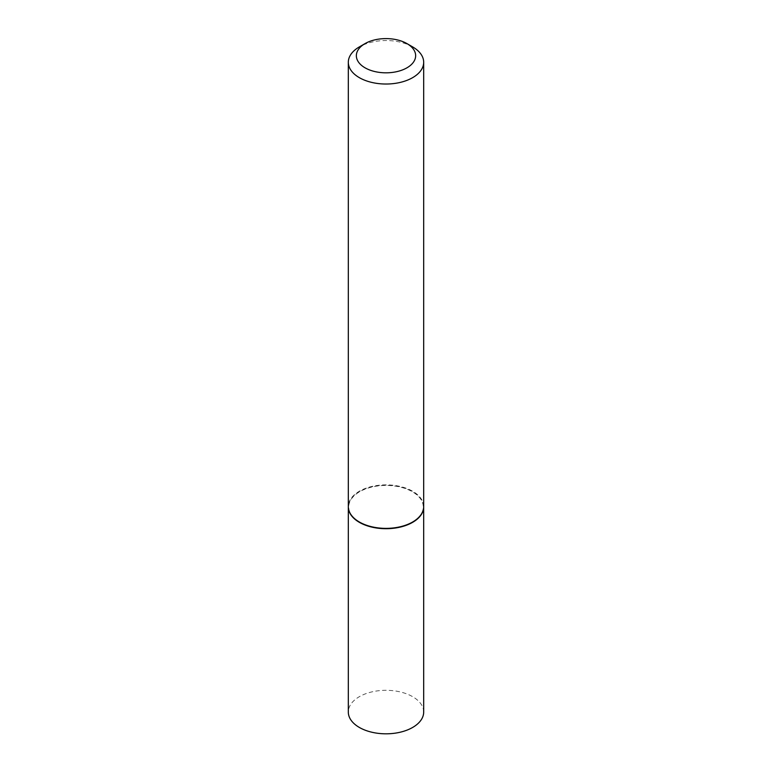 <?xml version="1.0" encoding="UTF-8"?>
<svg xmlns="http://www.w3.org/2000/svg" width="772" height="772" viewBox="0 0 772 772"><rect width="100%" height="100%" fill="white"/><g stroke="black" fill="none" stroke-linecap="round" stroke-linejoin="round"><path stroke-width="0.58" stroke-dasharray="3.86 2.9" d="M423.683 712.064A37.683 21.751 0 0 0 412.644 696.682A37.683 21.751 0 0 0 371.583 691.963A37.683 21.751 0 0 0 348.317 712.064M423.683 506.789A37.683 21.751 0 0 0 412.644 491.571A37.683 21.751 0 0 0 371.708 486.823A37.683 21.751 0 0 0 348.317 506.789M412.499 522.094A37.278 21.52 0 0 0 412.364 491.735A37.278 21.52 0 0 0 359.636 491.735A37.278 21.52 0 0 0 359.636 522.171M423.683 506.625A37.683 21.751 0 0 0 412.644 491.243A37.683 21.751 0 0 0 371.583 486.524A37.683 21.751 0 0 0 348.317 506.625M412.644 46.899A37.683 21.751 0 0 0 359.356 46.899"/><path stroke-width="1.16" d="M348.317 506.789A37.683 21.751 0 0 0 348.317 506.953L348.317 712.064A37.683 21.751 0 0 0 359.356 727.446A37.683 21.751 0 0 0 400.417 732.165A37.683 21.751 0 0 0 423.683 712.064L423.683 506.953A37.683 21.751 0 0 0 423.683 506.789M348.317 506.953A37.683 21.751 0 0 0 359.356 522.335A37.683 21.751 0 0 0 400.417 527.054A37.683 21.751 0 0 0 423.683 506.953M365.04 43.608A29.645 17.109 0 0 0 365.04 67.811A29.645 17.109 0 0 0 406.96 67.811A29.645 17.109 0 0 0 406.96 43.608A29.645 17.109 0 0 0 365.04 43.608L359.356 46.899A37.683 21.751 0 0 0 348.317 62.281L348.317 506.625A37.683 21.751 0 0 0 359.356 522.007L359.636 522.171A37.278 21.52 0 0 0 412.364 522.171A37.278 21.52 0 0 0 412.499 522.094M359.636 522.171L359.356 522.007A37.683 21.751 0 0 0 412.644 522.007A37.683 21.751 0 0 0 423.683 506.625L423.683 62.281A37.683 21.751 0 0 0 412.644 46.899L406.96 43.608L412.644 46.899M348.317 62.281A37.683 21.751 0 0 0 359.356 77.663A37.683 21.751 0 0 0 400.417 82.372A37.683 21.751 0 0 0 423.683 62.281"/></g></svg>
